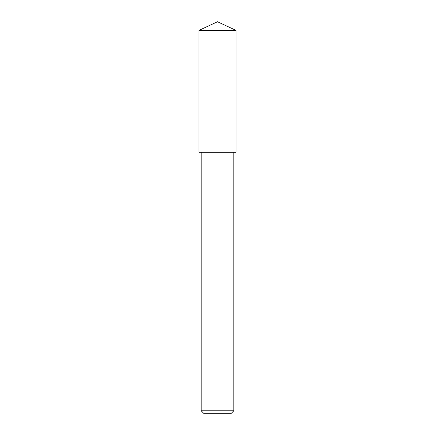 <?xml version="1.0" encoding="UTF-8"?>
<svg xmlns="http://www.w3.org/2000/svg" width="435" height="435" viewBox="0 0 435 435"><rect width="100%" height="100%" fill="white"/><g stroke="black" fill="none" stroke-linecap="round" stroke-linejoin="round"><path stroke-width="0.33" stroke-dasharray="2.17 1.63" d="M199.007 30.374L235.993 30.374M199.007 152.25L235.993 152.25M233.812 152.25L201.187 152.25L233.812 152.25M201.187 410.803L233.812 410.803M203.634 413.25L231.366 413.25"/><path stroke-width="0.65" d="M235.993 30.374L199.007 30.374L199.007 152.25L235.993 152.25L235.993 30.374L217.5 21.75L199.007 30.374M231.366 413.25L203.634 413.25L201.187 410.803L233.812 410.803L231.366 413.25M201.187 152.25L201.187 410.803M233.812 152.25L233.812 410.803"/></g></svg>

